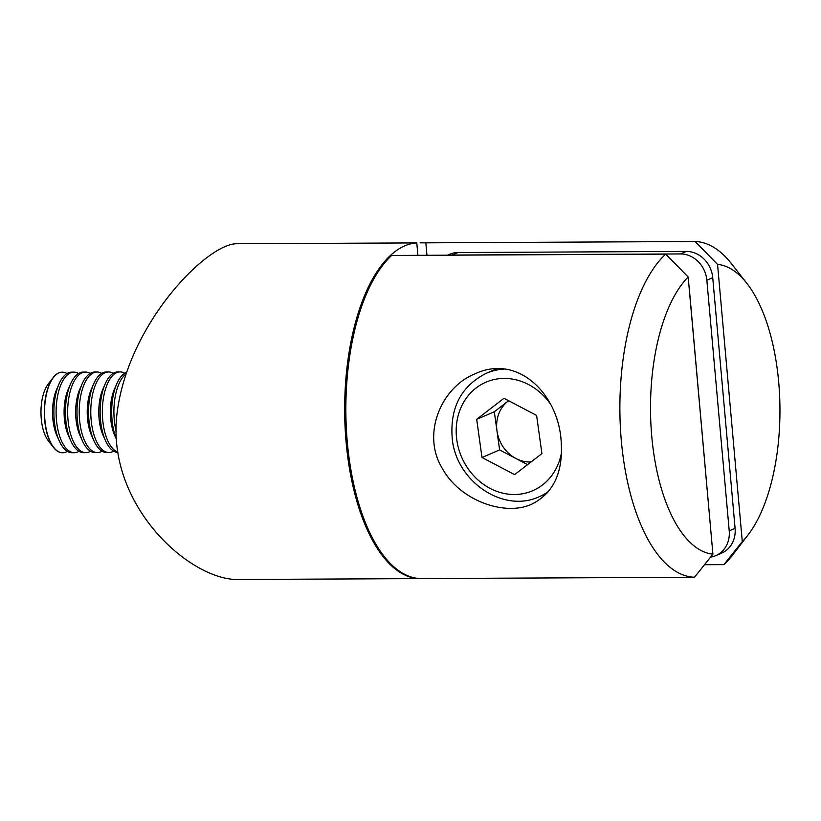 <?xml version="1.0" encoding="UTF-8"?>
<svg xmlns="http://www.w3.org/2000/svg" width="821" height="821" viewBox="0 0 821 821"><rect width="100%" height="100%" fill="white"/><g stroke="black" fill="none" stroke-linecap="round" stroke-linejoin="round"><path stroke-width="1.23" d="M417.899 255.331L416.791 242.913A167.874 74.906 89.7 0 0 344.676 413.281A167.874 74.906 89.7 0 0 420.383 578.6A167.874 74.906 89.7 0 0 421.481 578.579M416.791 242.913L236.92 243.734C207.539 243.324 130.313 321.124 117.598 409.34C103.189 503.663 190.072 581.022 238.572 579.493L420.383 578.6M723.906 564.622L742.287 541.562A145.05 64.715 89.7 0 0 748.116 534.851L732.855 554.709A167.874 74.906 -90.3 0 1 723.906 564.622L704.521 564.725M420.136 242.842L425.842 242.831L426.951 255.29M748.116 534.851A145.05 64.715 89.7 0 0 779.95 408.961A145.05 64.715 89.7 0 0 746.884 283.389A145.05 64.715 89.7 0 0 717.554 264.372L695.069 241.507L425.842 242.831M695.069 241.507A167.874 74.906 -90.3 0 1 731.429 263.664L746.884 283.389M717.554 264.372L742.287 541.562M447.507 255.187L449.734 254.233A26.857 23.624 66.8 0 1 457.974 252.54L686.335 251.421A26.857 23.624 66.8 0 1 712.731 277.683L735.093 528.313A26.857 23.624 66.8 0 1 721.649 553.118L715.779 555.632A26.857 23.624 -113.2 0 0 729.222 530.838L735.093 528.313M457.974 252.54L452.094 255.054L680.455 253.935L686.335 251.421M452.094 255.054A26.857 23.624 -113.2 0 0 449.908 255.177M710.586 557.11A26.857 23.624 -113.2 0 0 715.779 555.632M712.731 277.683L706.85 280.207L729.222 530.838M706.85 280.207A26.857 23.624 -113.2 0 0 680.455 253.935M679.88 268.539A26.857 23.624 66.8 0 1 681.584 270.273M688.932 285.503A26.857 23.624 66.8 0 1 689.219 287.771L689.137 287.812M711.509 538.443L689.219 287.771M711.591 538.402A26.857 23.624 66.8 0 1 711.704 540.67M561.154 441.195C563.339 472.352 553.498 493.359 531.618 504.238C504.741 516.583 459.75 500.553 442.273 468.339C421.399 434.442 440.949 387.122 475.544 373.617C517.928 353.923 558.342 394.07 561.154 441.195M712.915 554.175L694.525 577.235L420.496 578.579A167.874 74.906 89.7 0 1 347.314 442.242A167.874 74.906 89.7 0 1 391.658 255.464L665.687 254.12L688.172 276.985A145.05 64.715 89.7 0 0 651.771 436.515A145.05 64.715 89.7 0 0 712.915 554.175L688.172 276.985M694.525 577.235A167.874 74.906 -90.3 0 1 621.343 440.908A167.874 74.906 -90.3 0 1 665.687 254.12M514.603 474.63L481.989 457.492L476.693 419.326L504.002 398.298L536.616 415.436L541.911 453.603L514.603 474.63M527.595 464.624L499.62 449.929L481.989 457.492M476.693 419.326L494.314 411.762L499.62 449.929M494.314 411.762L508.64 400.74A33.712 29.648 -113.2 0 0 507.973 401.243A33.712 29.648 -113.2 0 0 496.972 430.851A33.712 29.648 -113.2 0 0 515.927 458.498A33.712 29.648 -113.2 0 0 531.033 461.977M125.9 374.027A40.291 17.98 89.7 0 0 116.233 431.661M126.444 372.436A40.291 17.98 89.7 0 0 116.715 383.92A40.291 17.98 89.7 0 0 116.52 439.379M116.715 383.92L114.447 389.154A32.84 14.655 89.7 0 0 114.673 435.274L116.52 439.43M124.802 373.257A40.291 17.98 89.7 0 0 120.123 371.903A40.291 17.98 89.7 0 0 102.379 409.279A40.291 17.98 89.7 0 0 117.855 452.043M120.123 371.903L117.896 371.913A40.291 17.98 89.7 0 0 105.16 383.971A40.291 17.98 89.7 0 0 105.437 440.549A40.291 17.98 89.7 0 0 117.916 452.484M105.16 383.971L102.882 389.216A32.84 14.655 89.7 0 0 103.107 435.335L105.437 440.549M113.236 373.309A40.291 17.98 89.7 0 0 108.567 371.954A40.291 17.98 89.7 0 0 90.782 412.337A40.291 17.98 89.7 0 0 108.957 452.535A40.291 17.98 89.7 0 0 113.616 451.129M108.567 371.954L106.34 371.964A40.291 17.98 89.7 0 0 93.594 384.033A40.291 17.98 89.7 0 0 93.871 440.61A40.291 17.98 89.7 0 0 106.73 452.545L108.957 452.535M93.594 384.033L91.326 389.267A32.84 14.655 89.7 0 0 91.552 435.387L93.871 440.61M101.681 373.37A40.291 17.98 89.7 0 0 97.001 372.016A40.291 17.98 89.7 0 0 79.227 412.388A40.291 17.98 89.7 0 0 97.401 452.597A40.291 17.98 89.7 0 0 102.061 451.191M97.001 372.016L94.774 372.026A40.291 17.98 89.7 0 0 82.038 384.084A40.291 17.98 89.7 0 0 82.316 440.661A40.291 17.98 89.7 0 0 95.174 452.607L97.401 452.597M82.038 384.084L79.76 389.328A32.84 14.655 89.7 0 0 79.986 435.448L82.316 440.661M90.115 373.432A40.291 17.98 89.7 0 0 85.446 372.067A40.291 17.98 89.7 0 0 67.661 412.45A40.291 17.98 89.7 0 0 85.836 452.648A40.291 17.98 89.7 0 0 90.495 451.242M85.446 372.067L83.219 372.077A40.291 17.98 89.7 0 0 70.473 384.146A40.291 17.98 89.7 0 0 70.75 440.723A40.291 17.98 89.7 0 0 83.609 452.658L85.836 452.648M70.473 384.146L68.194 389.38A32.84 14.655 89.7 0 0 68.42 435.499L70.75 440.723M78.559 373.483A40.291 17.98 89.7 0 0 73.88 372.129A40.291 17.98 89.7 0 0 56.105 412.501A40.291 17.98 89.7 0 0 74.28 452.71A40.291 17.98 89.7 0 0 78.939 451.304M73.88 372.129L71.653 372.139A40.291 17.98 89.7 0 0 58.917 384.197A40.291 17.98 89.7 0 0 59.194 440.774A40.291 17.98 89.7 0 0 72.053 452.72L74.28 452.71M58.917 384.197L56.639 389.441A32.84 14.655 89.7 0 0 56.865 435.561L59.194 440.774M66.994 373.545A40.291 17.98 89.7 0 0 62.324 372.18A40.291 17.98 89.7 0 0 50.645 381.981A40.291 17.98 89.7 0 0 45.73 426.571A40.291 17.98 89.7 0 0 62.714 452.761A40.291 17.98 89.7 0 0 67.373 451.355M62.211 372.18A40.291 17.98 89.7 0 0 62.088 372.18A40.291 17.98 89.7 0 0 53.16 377.588L48.182 384.074A32.84 14.655 89.7 0 0 45.945 387.656A32.84 14.655 89.7 0 0 48.46 441.01L53.498 447.445A40.291 17.98 89.7 0 0 62.488 452.761A40.291 17.98 89.7 0 0 62.601 452.761M53.16 377.588A40.291 17.98 89.7 0 0 50.42 381.981A40.291 17.98 89.7 0 0 53.498 447.445M550.234 403.768A59.091 51.969 -113.2 0 0 487.551 381.529A59.091 51.969 -113.2 0 0 456.784 439.882A59.091 51.969 -113.2 0 0 508.312 494.15A59.091 51.969 -113.2 0 0 561.492 452.638M496.777 368.762L486.34 373.247A67.148 59.05 66.8 0 1 504.392 369.07M548.459 491.594A67.148 59.05 66.8 0 1 539.315 496.654C503.848 513.525 456.743 481.999 452.32 439.471C449.528 408.304 460.858 386.229 486.34 373.247M546.878 493.411L539.315 496.654"/></g></svg>
